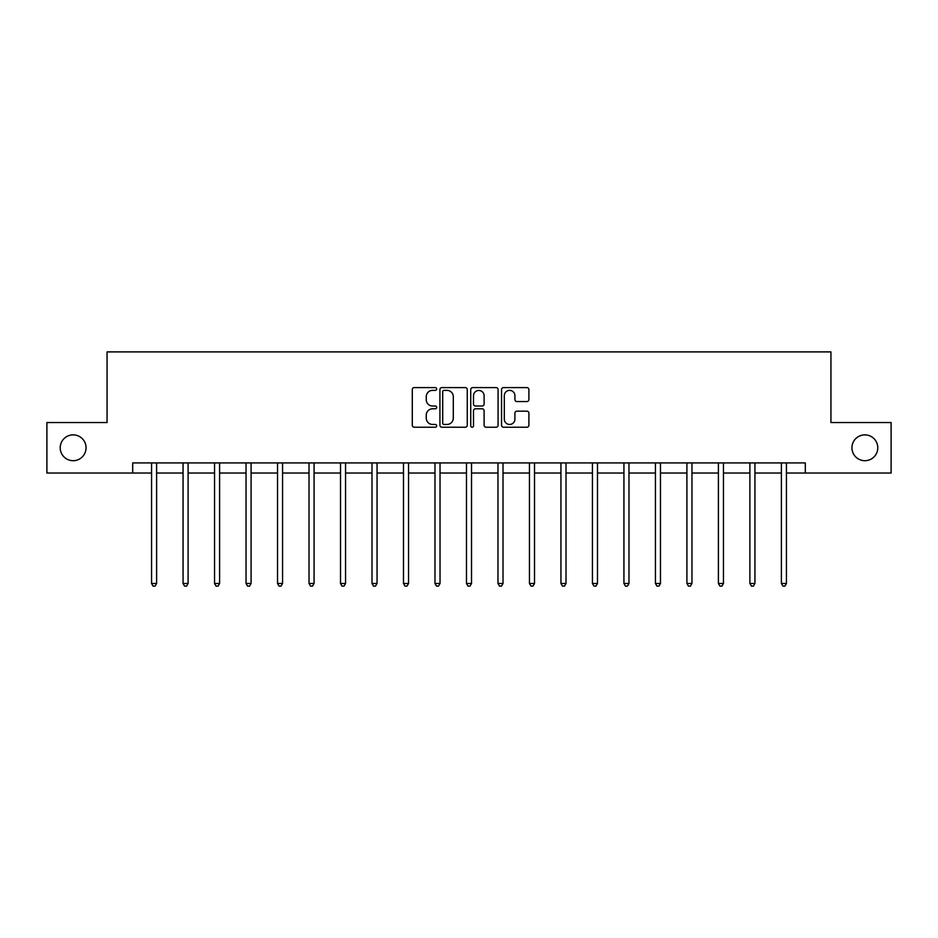 <?xml version="1.0" encoding="UTF-8"?>
<svg xmlns="http://www.w3.org/2000/svg" width="938" height="938" viewBox="0 0 938 938"><rect width="100%" height="100%" fill="white"/><g stroke="black" fill="none" stroke-linecap="round" stroke-linejoin="round"><path stroke-width="1.41" d="M436.698 388.989A1.384 1.384 0 0 0 435.314 387.593L414.268 387.593A1.982 1.982 0 0 0 412.286 389.575L412.286 425.242A1.982 1.982 0 0 0 414.268 427.224L435.314 427.224A1.384 1.384 0 0 0 436.698 425.84A1.384 1.384 0 0 0 435.314 424.457L432.594 424.457A6.343 6.343 0 0 1 426.251 418.114L426.251 415.135A6.343 6.343 0 0 1 432.594 408.792L435.314 408.792A1.384 1.384 0 0 0 436.698 407.409A1.384 1.384 0 0 0 435.314 406.025L432.594 406.025A6.343 6.343 0 0 1 426.251 399.682L426.251 396.715A6.343 6.343 0 0 1 432.594 390.372L435.314 390.372A1.384 1.384 0 0 0 436.698 388.989M851.939 447.789A12.921 12.921 0 0 0 864.859 460.699A12.921 12.921 0 0 0 877.78 447.789A12.921 12.921 0 0 0 864.859 434.869A12.921 12.921 0 0 0 851.939 447.789M60.22 447.789A12.921 12.921 0 0 0 73.141 460.699A12.921 12.921 0 0 0 86.062 447.789A12.921 12.921 0 0 0 73.141 434.869A12.921 12.921 0 0 0 60.22 447.789M526.91 401.57A1.982 1.982 0 0 0 528.891 399.588L528.891 389.575A1.982 1.982 0 0 0 526.91 387.593L503.53 387.593A1.982 1.982 0 0 0 501.549 389.575L501.549 425.242A1.982 1.982 0 0 0 503.53 427.224L526.91 427.224A1.982 1.982 0 0 0 528.891 425.242L528.891 413.154A1.982 1.982 0 0 0 526.91 411.172L516.897 411.172A1.982 1.982 0 0 0 514.915 413.154L514.915 419.145A5.3 5.3 0 0 1 509.615 424.457A5.3 5.3 0 0 1 504.316 419.145L504.316 395.672A5.3 5.3 0 0 1 509.615 390.372A5.3 5.3 0 0 1 514.915 395.672L514.915 399.588A1.982 1.982 0 0 0 516.897 401.57L526.91 401.57M132.692 473.022L46.9 473.022L46.9 422.546L107.061 422.546L107.061 351.902L830.939 351.902L830.939 422.546L891.1 422.546L891.1 473.022L805.308 473.022L805.308 462.926L132.692 462.926L132.692 473.022L151.569 473.022M467.265 389.575A1.982 1.982 0 0 0 465.283 387.593L441.904 387.593A1.982 1.982 0 0 0 439.922 389.575L439.922 425.242A1.982 1.982 0 0 0 441.904 427.224L465.283 427.224A1.982 1.982 0 0 0 467.265 425.242L467.265 389.575M472.717 387.593L496.096 387.593A1.982 1.982 0 0 1 498.078 389.575L498.078 425.242A1.982 1.982 0 0 1 496.096 427.224L486.095 427.224A1.982 1.982 0 0 1 484.114 425.242L484.114 410.774A1.982 1.982 0 0 0 482.132 408.792L475.484 408.792A1.982 1.982 0 0 0 473.502 410.774L473.502 425.84A1.384 1.384 0 0 1 472.119 427.224A1.384 1.384 0 0 1 470.735 425.84L470.735 389.575A1.982 1.982 0 0 1 472.717 387.593M156.611 473.022L183.062 473.022M188.104 473.022L214.544 473.022M219.598 473.022L246.037 473.022M251.091 473.022L277.531 473.022M282.573 473.022L309.024 473.022M314.066 473.022L340.517 473.022M345.559 473.022L371.999 473.022M377.053 473.022L403.492 473.022M408.546 473.022L434.986 473.022M440.028 473.022L466.479 473.022M471.521 473.022L497.972 473.022M503.014 473.022L529.454 473.022M534.508 473.022L560.947 473.022M566.001 473.022L592.441 473.022M597.483 473.022L623.934 473.022M628.976 473.022L655.428 473.022M660.469 473.022L686.909 473.022M691.963 473.022L718.402 473.022M723.456 473.022L749.896 473.022M754.938 473.022L781.389 473.022M786.431 473.022L805.308 473.022M444.084 390.372A1.384 1.384 0 0 0 442.701 391.756L442.701 423.061A1.384 1.384 0 0 0 444.084 424.457L446.957 424.457A6.343 6.343 0 0 0 453.3 418.114L453.3 396.715A6.343 6.343 0 0 0 446.957 390.372L444.084 390.372M484.114 395.766A5.3 5.3 0 0 0 478.814 390.466A5.3 5.3 0 0 0 473.502 395.766L473.502 404.044A1.982 1.982 0 0 0 475.484 406.025L482.132 406.025A1.982 1.982 0 0 0 484.114 404.044L484.114 395.766M156.881 462.926L156.763 463.22A2.017 2.017 0 0 0 156.611 463.97L156.611 583.483L151.569 583.483L151.569 463.97A2.017 2.017 0 0 0 151.417 463.22L151.299 462.926M156.611 583.483L155.098 586.098L153.082 586.098L151.569 583.483M188.374 462.926L188.245 463.22A2.017 2.017 0 0 0 188.104 463.97L188.104 583.483L183.062 583.483L183.062 463.97A2.017 2.017 0 0 0 182.91 463.22L182.793 462.926M188.104 583.483L186.592 586.098L184.575 586.098L183.062 583.483M219.855 462.926L219.738 463.22A2.017 2.017 0 0 0 219.598 463.97L219.598 583.483L214.544 583.483L214.544 463.97A2.017 2.017 0 0 0 214.403 463.22L214.286 462.926M219.598 583.483L218.085 586.098L216.068 586.098L214.544 583.483M251.349 462.926L251.232 463.22A2.017 2.017 0 0 0 251.091 463.97L251.091 583.483L246.037 583.483L246.037 463.97A2.017 2.017 0 0 0 245.897 463.22L245.779 462.926M251.091 583.483L249.578 586.098L247.55 586.098L246.037 583.483M282.842 462.926L282.725 463.22A2.017 2.017 0 0 0 282.573 463.97L282.573 583.483L277.531 583.483L277.531 463.97A2.017 2.017 0 0 0 277.39 463.22L277.261 462.926M282.573 583.483L281.06 586.098L279.043 586.098L277.531 583.483M314.336 462.926L314.218 463.22A2.017 2.017 0 0 0 314.066 463.97L314.066 583.483L309.024 583.483L309.024 463.97A2.017 2.017 0 0 0 308.872 463.22L308.754 462.926M314.066 583.483L312.553 586.098L310.537 586.098L309.024 583.483M345.829 462.926L345.7 463.22A2.017 2.017 0 0 0 345.559 463.97L345.559 583.483L340.517 583.483L340.517 463.97A2.017 2.017 0 0 0 340.365 463.22L340.248 462.926M345.559 583.483L344.047 586.098L342.03 586.098L340.517 583.483M377.311 462.926L377.193 463.22A2.017 2.017 0 0 0 377.053 463.97L377.053 583.483L371.999 583.483L371.999 463.97A2.017 2.017 0 0 0 371.858 463.22L371.741 462.926M377.053 583.483L375.54 586.098L373.523 586.098L371.999 583.483M408.804 462.926L408.687 463.22A2.017 2.017 0 0 0 408.546 463.97L408.546 583.483L403.492 583.483L403.492 463.97A2.017 2.017 0 0 0 403.352 463.22L403.234 462.926M408.546 583.483L407.022 586.098L405.005 586.098L403.492 583.483M440.297 462.926L440.18 463.22A2.017 2.017 0 0 0 440.028 463.97L440.028 583.483L434.986 583.483L434.986 463.97A2.017 2.017 0 0 0 434.845 463.22L434.716 462.926M440.028 583.483L438.515 586.098L436.498 586.098L434.986 583.483M471.791 462.926L471.673 463.22A2.017 2.017 0 0 0 471.521 463.97L471.521 583.483L466.479 583.483L466.479 463.97A2.017 2.017 0 0 0 466.327 463.22L466.209 462.926M471.521 583.483L470.008 586.098L467.992 586.098L466.479 583.483M503.284 462.926L503.155 463.22A2.017 2.017 0 0 0 503.014 463.97L503.014 583.483L497.972 583.483L497.972 463.97A2.017 2.017 0 0 0 497.82 463.22L497.703 462.926M503.014 583.483L501.502 586.098L499.485 586.098L497.972 583.483M534.766 462.926L534.648 463.22A2.017 2.017 0 0 0 534.508 463.97L534.508 583.483L529.454 583.483L529.454 463.97A2.017 2.017 0 0 0 529.313 463.22L529.196 462.926M534.508 583.483L532.995 586.098L530.978 586.098L529.454 583.483M566.259 462.926L566.142 463.22A2.017 2.017 0 0 0 566.001 463.97L566.001 583.483L560.947 583.483L560.947 463.97A2.017 2.017 0 0 0 560.807 463.22L560.69 462.926M566.001 583.483L564.477 586.098L562.46 586.098L560.947 583.483M597.752 462.926L597.635 463.22A2.017 2.017 0 0 0 597.483 463.97L597.483 583.483L592.441 583.483L592.441 463.97A2.017 2.017 0 0 0 592.3 463.22L592.171 462.926M597.483 583.483L595.97 586.098L593.953 586.098L592.441 583.483M629.246 462.926L629.128 463.22A2.017 2.017 0 0 0 628.976 463.97L628.976 583.483L623.934 583.483L623.934 463.97A2.017 2.017 0 0 0 623.782 463.22L623.664 462.926M628.976 583.483L627.463 586.098L625.447 586.098L623.934 583.483M660.739 462.926L660.61 463.22A2.017 2.017 0 0 0 660.469 463.97L660.469 583.483L655.428 583.483L655.428 463.97A2.017 2.017 0 0 0 655.275 463.22L655.158 462.926M660.469 583.483L658.957 586.098L656.94 586.098L655.428 583.483M692.221 462.926L692.103 463.22A2.017 2.017 0 0 0 691.963 463.97L691.963 583.483L686.909 583.483L686.909 463.97A2.017 2.017 0 0 0 686.768 463.22L686.651 462.926M691.963 583.483L690.45 586.098L688.422 586.098L686.909 583.483M723.714 462.926L723.597 463.22A2.017 2.017 0 0 0 723.456 463.97L723.456 583.483L718.402 583.483L718.402 463.97A2.017 2.017 0 0 0 718.262 463.22L718.145 462.926M723.456 583.483L721.932 586.098L719.915 586.098L718.402 583.483M755.207 462.926L755.09 463.22A2.017 2.017 0 0 0 754.938 463.97L754.938 583.483L749.896 583.483L749.896 463.97A2.017 2.017 0 0 0 749.755 463.22L749.626 462.926M754.938 583.483L753.425 586.098L751.408 586.098L749.896 583.483M786.701 462.926L786.583 463.22A2.017 2.017 0 0 0 786.431 463.97L786.431 583.483L781.389 583.483L781.389 463.97A2.017 2.017 0 0 0 781.237 463.22L781.12 462.926M786.431 583.483L784.918 586.098L782.902 586.098L781.389 583.483"/></g></svg>
